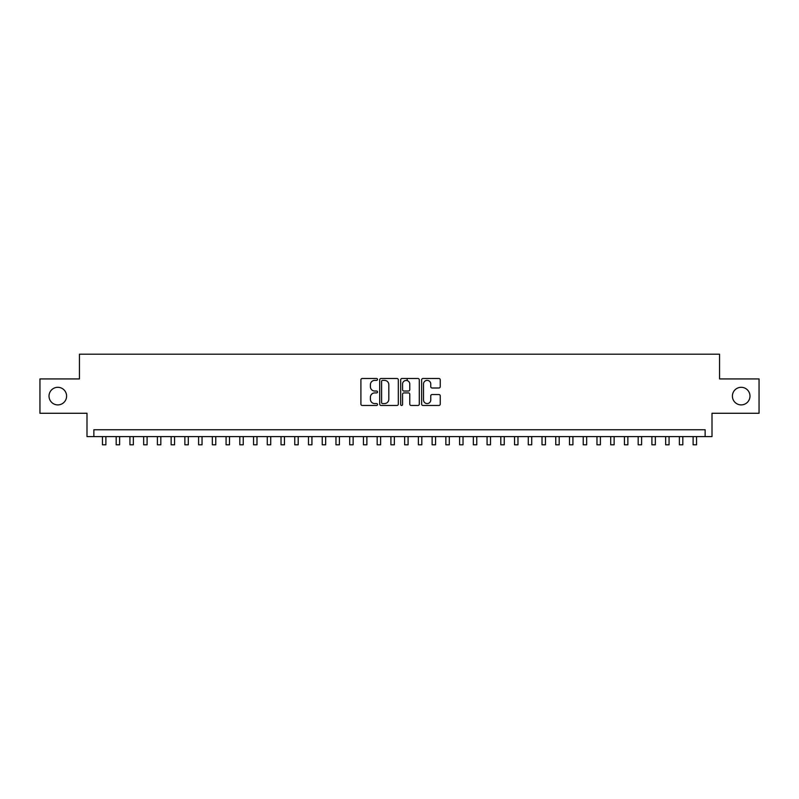 <?xml version="1.0" encoding="UTF-8"?>
<svg xmlns="http://www.w3.org/2000/svg" width="799" height="799" viewBox="0 0 799 799"><rect width="100%" height="100%" fill="white"/><g stroke="black" fill="none" stroke-linecap="round" stroke-linejoin="round"><path stroke-width="1.2" d="M377.518 379.435A0.949 0.949 0 0 0 376.579 378.496L362.257 378.496A1.348 1.348 0 0 0 360.908 379.845L360.908 404.114A1.348 1.348 0 0 0 362.257 405.463L376.579 405.463A0.949 0.949 0 0 0 377.518 404.514A0.949 0.949 0 0 0 376.579 403.575L374.721 403.575A4.315 4.315 0 0 1 370.406 399.26L370.406 397.233A4.315 4.315 0 0 1 374.721 392.918L376.579 392.918A0.949 0.949 0 0 0 377.518 391.979A0.949 0.949 0 0 0 376.579 391.031L374.721 391.031A4.315 4.315 0 0 1 370.406 386.716L370.406 384.699A4.315 4.315 0 0 1 374.721 380.384L376.579 380.384A0.949 0.949 0 0 0 377.518 379.435M732.403 396.104A8.789 8.789 0 0 0 741.192 404.893A8.789 8.789 0 0 0 749.981 396.104A8.789 8.789 0 0 0 741.192 387.305A8.789 8.789 0 0 0 732.403 396.104M49.019 396.104A8.789 8.789 0 0 0 57.808 404.893A8.789 8.789 0 0 0 66.597 396.104A8.789 8.789 0 0 0 57.808 387.305A8.789 8.789 0 0 0 49.019 396.104M438.901 388.004A1.348 1.348 0 0 0 440.249 386.656L440.249 379.845A1.348 1.348 0 0 0 438.901 378.496L422.991 378.496A1.348 1.348 0 0 0 421.642 379.845L421.642 404.114A1.348 1.348 0 0 0 422.991 405.463L438.901 405.463A1.348 1.348 0 0 0 440.249 404.114L440.249 395.885A1.348 1.348 0 0 0 438.901 394.536L432.099 394.536A1.348 1.348 0 0 0 430.751 395.885L430.751 399.969A3.605 3.605 0 0 1 427.145 403.575A3.605 3.605 0 0 1 423.53 399.969L423.53 383.989A3.605 3.605 0 0 1 427.145 380.384A3.605 3.605 0 0 1 430.751 383.989L430.751 386.656A1.348 1.348 0 0 0 432.099 388.004L438.901 388.004M705.137 436.624L711.999 436.624L711.999 413.273L759.05 413.273L759.05 378.926L719.559 378.926L719.559 354.207L79.441 354.207L79.441 378.926L39.95 378.926L39.95 413.273L87.001 413.273L87.001 436.624L705.137 436.624L705.137 429.752L93.863 429.752L93.863 436.624M398.321 379.845A1.348 1.348 0 0 0 396.973 378.496L381.063 378.496A1.348 1.348 0 0 0 379.715 379.845L379.715 404.114A1.348 1.348 0 0 0 381.063 405.463L396.973 405.463A1.348 1.348 0 0 0 398.321 404.114L398.321 379.845M402.027 378.496L417.937 378.496A1.348 1.348 0 0 1 419.285 379.845L419.285 404.114A1.348 1.348 0 0 1 417.937 405.463L411.125 405.463A1.348 1.348 0 0 1 409.777 404.114L409.777 394.267A1.348 1.348 0 0 0 408.429 392.918L403.914 392.918A1.348 1.348 0 0 0 402.566 394.267L402.566 404.514A0.949 0.949 0 0 1 401.627 405.463A0.949 0.949 0 0 1 400.679 404.514L400.679 379.845A1.348 1.348 0 0 1 402.027 378.496M382.541 380.384A0.949 0.949 0 0 0 381.602 381.323L381.602 402.626A0.949 0.949 0 0 0 382.541 403.575L384.499 403.575A4.315 4.315 0 0 0 388.813 399.26L388.813 384.699A4.315 4.315 0 0 0 384.499 380.384L382.541 380.384M409.777 384.059A3.605 3.605 0 0 0 406.172 380.454A3.605 3.605 0 0 0 402.566 384.059L402.566 389.682A1.348 1.348 0 0 0 403.914 391.031L408.429 391.031A1.348 1.348 0 0 0 409.777 389.682L409.777 384.059M102.452 436.624L102.452 444.793L105.887 444.793L105.887 436.624M116.185 436.624L116.185 444.793L119.62 444.793L119.62 436.624M129.927 436.624L129.927 444.793L133.353 444.793L133.353 436.624M143.66 436.624L143.66 444.793L147.096 444.793L147.096 436.624M157.393 436.624L157.393 444.793L160.829 444.793L160.829 436.624M171.136 436.624L171.136 444.793L174.572 444.793L174.572 436.624M184.869 436.624L184.869 444.793L188.304 444.793L188.304 436.624M198.601 436.624L198.601 444.793L202.037 444.793L202.037 436.624M212.344 436.624L212.344 444.793L215.78 444.793L215.78 436.624M226.077 436.624L226.077 444.793L229.513 444.793L229.513 436.624M239.81 436.624L239.81 444.793L243.246 444.793L243.246 436.624M253.553 436.624L253.553 444.793L256.988 444.793L256.988 436.624M267.285 436.624L267.285 444.793L270.721 444.793L270.721 436.624M281.028 436.624L281.028 444.793L284.454 444.793L284.454 436.624M294.761 436.624L294.761 444.793L298.197 444.793L298.197 436.624M308.494 436.624L308.494 444.793L311.93 444.793L311.93 436.624M322.237 436.624L322.237 444.793L325.662 444.793L325.662 436.624M335.97 436.624L335.97 444.793L339.405 444.793L339.405 436.624M349.702 436.624L349.702 444.793L353.138 444.793L353.138 436.624M363.445 436.624L363.445 444.793L366.881 444.793L366.881 436.624M377.178 436.624L377.178 444.793L380.614 444.793L380.614 436.624M390.911 436.624L390.911 444.793L394.346 444.793L394.346 436.624M407.19 380.594L407.19 378.496M404.654 436.624L404.654 444.793L408.089 444.793L408.089 436.624M418.386 436.624L418.386 444.793L421.822 444.793L421.822 436.624M432.119 436.624L432.119 444.793L435.555 444.793L435.555 436.624M445.862 436.624L445.862 444.793L449.298 444.793L449.298 436.624M459.595 436.624L459.595 444.793L463.03 444.793L463.03 436.624M473.338 436.624L473.338 444.793L476.763 444.793L476.763 436.624M487.07 436.624L487.07 444.793L490.506 444.793L490.506 436.624M500.803 436.624L500.803 444.793L504.239 444.793L504.239 436.624M514.546 436.624L514.546 444.793L517.972 444.793L517.972 436.624M528.279 436.624L528.279 444.793L531.715 444.793L531.715 436.624M542.012 436.624L542.012 444.793L545.447 444.793L545.447 436.624M555.754 436.624L555.754 444.793L559.19 444.793L559.19 436.624M569.487 436.624L569.487 444.793L572.923 444.793L572.923 436.624M583.22 436.624L583.22 444.793L586.656 444.793L586.656 436.624M596.963 436.624L596.963 444.793L600.399 444.793L600.399 436.624M610.696 436.624L610.696 444.793L614.131 444.793L614.131 436.624M624.428 436.624L624.428 444.793L627.864 444.793L627.864 436.624M638.171 436.624L638.171 444.793L641.607 444.793L641.607 436.624M651.904 436.624L651.904 444.793L655.34 444.793L655.34 436.624M665.647 436.624L665.647 444.793L669.073 444.793L669.073 436.624M679.38 436.624L679.38 444.793L682.815 444.793L682.815 436.624M693.113 436.624L693.113 444.793L696.548 444.793L696.548 436.624"/></g></svg>
